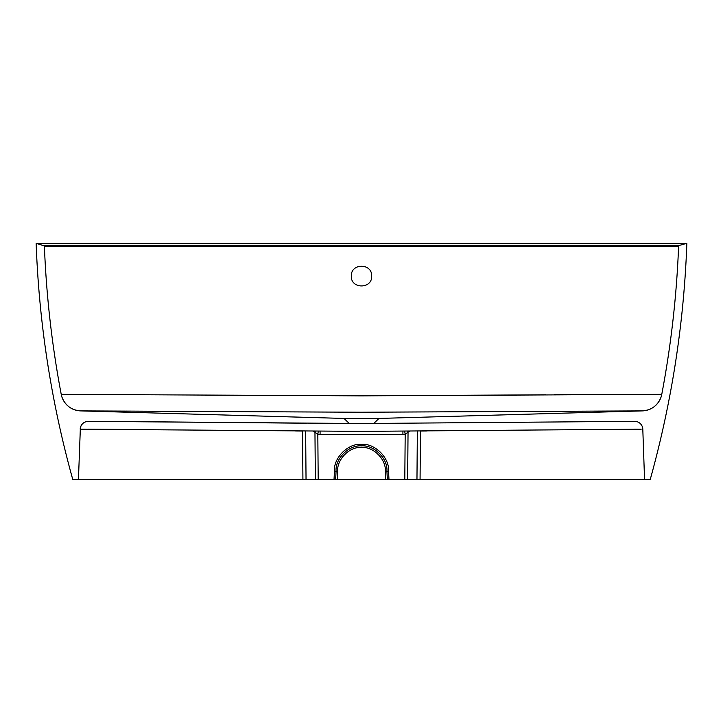 <?xml version="1.0" encoding="UTF-8"?>
<svg xmlns="http://www.w3.org/2000/svg" width="723" height="723" viewBox="0 0 723 723"><rect width="100%" height="100%" fill="white"/><g stroke="black" fill="none" stroke-linecap="round" stroke-linejoin="round"><path stroke-width="1.08" d="M371.667 276.096C372.309 289.2 350.691 289.209 351.333 276.096C350.682 263 372.291 262.955 371.667 276.096M385.287 471.215L386.922 471.351A1.627 1.627 0 0 1 386.913 471.269L388.54 471.315L386.922 471.351A1.627 1.627 0 0 1 386.913 471.269C388.034 458.698 374.062 444.753 361.5 445.883C348.938 444.753 334.966 458.698 336.087 471.269A1.627 1.627 0 0 1 336.078 471.351L334.46 471.315C333.276 457.948 348.134 443.109 361.5 444.32C374.866 443.109 389.724 457.948 388.54 471.315L388.974 479.439L387.347 479.439L386.913 471.269L385.287 471.215C386.335 459.448 373.258 446.398 361.5 447.456C349.742 446.398 336.665 459.448 337.713 471.215L336.078 471.351L337.713 471.215M45.097 246.371L44.284 245.594L678.716 245.594L677.903 246.371L45.097 246.371L678.617 245.947C676.665 295.87 671.052 345.341 661.771 394.351L361.5 395.852L61.229 394.351A20.334 20.334 -18.9 0 0 80.488 410.89L361.5 412.227L642.512 410.89A20.334 20.334 -161.3 0 0 661.771 394.351L554.424 394.749M36.963 243.561L686.037 243.561L36.963 243.561L44.383 245.947C46.335 295.87 51.948 345.341 61.229 394.351L361.5 395.861L545.603 394.803M686.85 243.561C683.913 323.624 671.712 402.25 650.248 479.439C671.712 402.25 683.913 323.624 686.85 243.561L36.15 243.561C39.087 323.624 51.288 402.25 72.752 479.439C51.288 402.25 39.087 323.624 36.15 243.561M72.752 479.439L650.248 479.439M686.037 243.561L678.716 245.594L44.284 245.594M378.789 418.436L361.5 418.436L378.988 418.436L373.71 423.515M349.29 423.515L344.012 418.436L361.5 418.436M361.5 412.227L126.145 411.098M677.903 246.371L678.716 245.594M426.986 430.98L420.461 431.044L420.072 479.439L78.445 479.439L302.919 479.439L302.539 431.044L295.617 430.98M420.072 479.439L416.963 479.439L417.352 431.044M388.974 479.439L416.963 479.439M387.347 479.439L334.026 479.439L334.46 471.315L336.087 471.269A1.627 1.627 0 0 1 336.078 471.351L335.653 479.439M305.648 431.044L306.037 479.439L334.026 479.439M306.037 479.439L302.928 479.439M85.269 429.173L80.199 429.191A8.134 8.134 -178 0 1 88.233 421.337L91.098 421.328M634.387 421.346L634.767 421.337A8.134 8.134 -2 0 1 642.801 429.191L644.555 479.439M409.724 431.143L408.043 432.173A6.1 2.485 61.8 0 1 407.682 431.161M407.636 479.439L408.043 432.173L405.187 434.207L402.919 434.396L320.081 434.396L317.813 434.207L318.319 431.188M320.081 434.396L320.081 431.197M402.919 434.396L402.919 431.197M404.799 479.439L405.187 434.207L404.681 431.188M318.201 479.439L317.813 434.207L313.276 431.143M315.364 479.439L314.957 432.173A6.1 2.485 118.2 0 0 315.318 431.161M634.767 421.337L361.5 423.533L87.872 421.355C83.913 421.816 81.41 423.967 80.37 427.817L78.445 479.439M120.163 429.381L88.414 429.182M80.199 429.191L361.5 431.378L641.193 429.182M637.785 429.173L634.387 429.182M337.704 471.378L337.279 479.439M385.721 479.439L385.296 471.378M661.03 397.162C657.686 405.558 651.513 410.131 642.512 410.89L378.988 418.436M61.988 397.207C65.341 405.576 71.505 410.14 80.488 410.89L344.012 418.436M93.972 421.328L98.536 421.346M123.814 421.527L306.308 423.226"/></g></svg>
